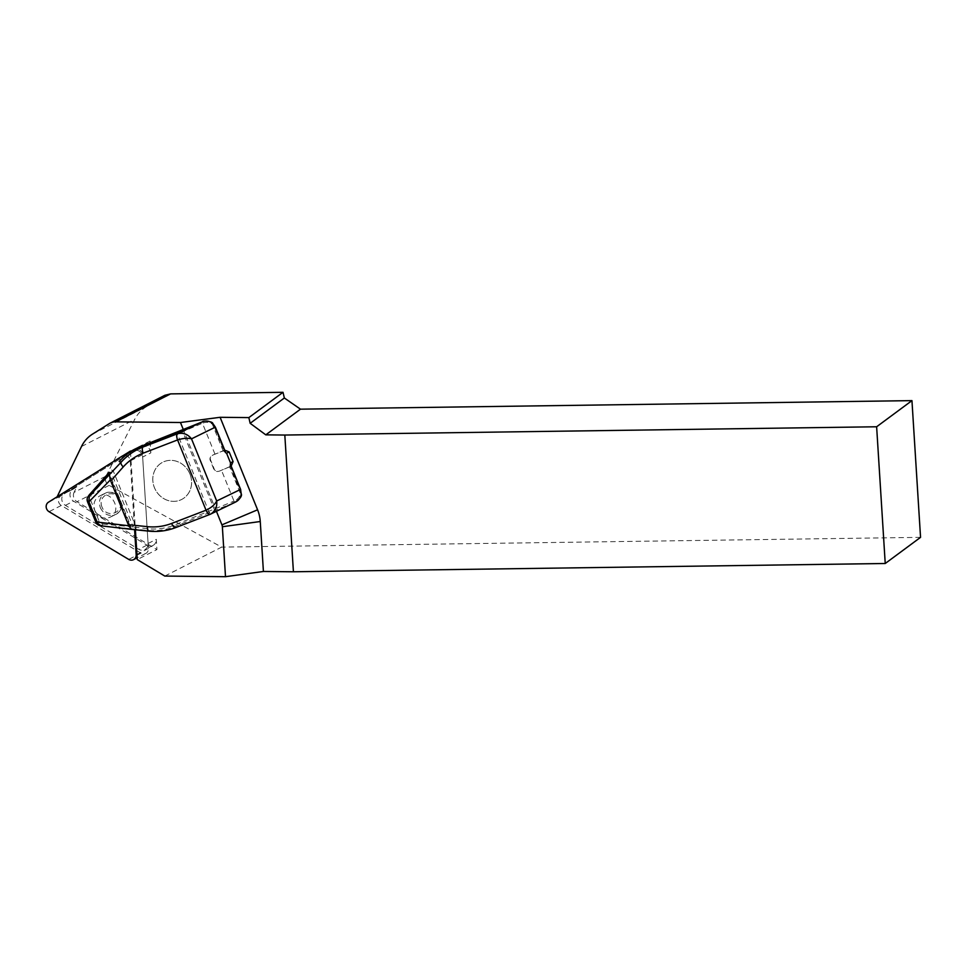 <?xml version="1.0" encoding="UTF-8"?>
<svg xmlns="http://www.w3.org/2000/svg" width="969" height="969" viewBox="0 0 969 969"><rect width="100%" height="100%" fill="white"/><g stroke="black" fill="none" stroke-linecap="round" stroke-linejoin="round"><path stroke-width="0.73" stroke-dasharray="4.84 3.63" d="M150.837 452.874A6.965 6.335 -117 0 0 141.22 446.612A6.965 6.335 -117 0 0 140.784 446.854L150.086 441.04L150.837 452.874L142.649 457.041A6.965 6.335 -117 0 0 133.044 450.767A6.965 6.335 -117 0 0 132.596 451.021L68.52 491.089L57.062 496.927L123.16 455.587M164.803 576.071L221.659 547.122L109.158 485.372C105.657 482.986 104.64 479.885 106.093 476.07L74.068 492.373L76.708 486.935L64.644 493.524A6.965 6.335 -117 0 0 65.395 505.358L138.785 549.302A6.965 6.335 -117 0 0 144.793 549.617A6.965 6.335 -117 0 0 148.087 543.476L142.649 457.041M148.087 543.476L156.275 539.321L156.917 549.58L137.271 559.585M130.488 451.772L135.394 529.764M150.086 441.04L130.44 451.045M132.596 451.021L140.784 446.854M216.438 511.317L183.444 429.861M920.55 537.347L221.659 547.122M74.068 492.373A6.965 6.335 -117 0 0 77.011 501.736L156.917 549.58M106.093 476.07L134.679 419.432C137.404 414.126 141.268 409.899 146.283 406.75L164.863 395.291M76.708 486.935L72.82 489.357A6.965 6.335 -117 0 0 73.571 501.191L146.961 545.135A6.965 6.335 -117 0 0 151.019 546.044A6.965 6.335 -117 0 0 152.969 545.45A6.965 6.335 -117 0 0 156.275 539.321M231.155 466.053L219.951 470.91C217.298 471.794 215.457 471.322 214.403 469.468L210.491 459.803C209.958 457.901 210.806 456.29 213.035 454.97L224.699 450.137M225.486 452.596L224.19 451.045A3.476 3.161 -117 0 0 223.185 450.948L212.853 455.055C210.491 456.447 209.57 458.095 210.091 460.009L214.004 469.674C215.07 471.515 216.995 471.951 219.806 470.982L229.617 466.828A3.476 3.161 -117 0 0 230.283 466.077L230.198 464.212M214.961 454.146L202.436 423.259C205.864 421.806 209.159 422.096 212.32 424.131L212.708 423.562M230.137 466.598L228.841 467.264L229.617 466.828L240.482 493.645C239.597 497.206 237.441 499.713 234.001 501.155L221.489 470.268M189.96 474.023A20.882 19.005 63 0 1 181.675 499.459A20.882 19.005 63 0 1 155.27 489.478A20.882 19.005 63 0 1 162.731 462.237A20.882 19.005 63 0 1 189.96 474.023M235.201 502.208L234.001 501.155L173.96 525.259C165.505 528.468 156.772 529.631 147.736 528.747L133.25 526.966A1.393 1.151 -83.2 0 1 132.014 528.832L147.094 530.394C156.348 531.291 165.299 530.104 173.972 526.809L234.655 502.487M109.388 472.436A1.393 1.175 -134.8 0 1 111.399 473.017L120.762 462.152C126.733 455.503 133.94 450.537 142.358 447.254L182.233 431.823L202.436 423.259L202.509 421.794M89.475 494.602L88.712 500.392L97.457 521.976L102.06 525.719L102.702 524.072L99.153 521.261L90.42 499.677L91.038 495.256L89.499 494.578M94.792 510.469C98.378 517.24 103.489 519.481 110.115 517.204C122.845 511.62 111.883 489.357 99.662 495.971C94.393 499.192 92.77 504.025 94.792 510.469M100.352 507.756C103.925 514.515 109.012 516.768 115.59 514.527L115.614 514.515C128.259 508.979 117.358 486.729 105.197 493.269L105.173 493.282C99.928 496.491 98.317 501.312 100.352 507.756M87.525 501.76L90.42 499.677M99.153 521.261L95.81 522.134M232.499 501.857L233.602 502.972L210.176 514.321A5.572 2.301 -111 0 1 210.103 514.357M111.592 470.05L113.155 470.716L136.181 527.56L135.527 529.207M107.886 473.938A1.393 1.175 -134.8 0 1 109.872 474.519L111.399 473.017L133.25 526.966L131.009 526.7A1.393 1.151 -83.2 0 1 129.773 528.553L132.014 528.832M91.038 495.256L109.291 474.737L107.753 474.059M141.365 446.2L142.358 447.254M102.702 524.072L131.009 526.7L109.872 474.519L109.291 474.737L130.427 526.906L129.773 528.553L101.697 525.913M200.898 422.399L200.898 423.853M173.96 525.259L173.972 526.809L175.789 527.548M241.208 493.851L230.283 466.077M189.936 474.035A20.882 19.005 -117 0 0 162.707 462.249A20.882 19.005 -117 0 0 155.246 489.49A20.882 19.005 -117 0 0 181.651 499.471A20.882 19.005 -117 0 0 189.936 474.035M134.461 449.858L60.696 495.995A5.572 5.063 -117 0 0 61.289 505.467L140.965 553.166A5.572 5.063 63 0 0 148.414 548.515L142.504 454.679A5.572 5.063 -117 0 0 134.461 449.858L122.227 456.084M125.498 455.442A5.572 5.063 63 0 1 130.27 460.905L134.594 529.68M109.158 485.372L77.011 501.736M81.505 446.503L134.679 419.432M92.527 434.112L146.283 406.75M109.327 423.61L163.931 395.812M87.755 497.121A5.572 4.881 -145.2 0 0 87.949 501.494L96.222 521.891A5.572 4.978 93.6 0 0 100.352 525.61A5.572 5.523 -76.8 0 1 99.686 525.501M223.185 450.948L212.32 424.131L214.646 427.499L224.19 451.045M209.474 513.146L176.879 432.549M214.924 510.942L182.233 430.369M101.999 507.066C96.936 494.82 114.936 487.904 119.817 500.21C124.88 512.444 106.881 519.372 101.999 507.066M147.736 528.747L147.094 530.394L148.96 531.157M119.235 461.474L120.762 462.152M223.609 450.488L222.313 451.142M72.82 489.357L64.644 493.524M65.395 505.358L73.571 501.191M146.961 545.135L138.785 549.302M142.504 454.679L130.27 460.905M148.414 548.515L136.944 554.353M140.965 553.166L128.72 559.404M61.289 505.467L49.044 511.693M60.696 495.995L48.45 502.221M110.115 517.204L115.614 514.515C118.23 511.947 122.712 512.54 120.628 500.04C117.455 491.743 107.196 491.113 105.197 493.269L99.662 495.971M230.537 466.416L229.12 467.143M152.969 545.45L144.793 549.617M141.22 446.612L133.044 450.767M134.812 449.652L129.931 452.148M145.774 553.42L137.162 557.805"/><path stroke-width="1.45" d="M123.16 455.587L130.44 451.045L130.488 451.772M135.394 529.764L137.271 559.585L164.803 576.071L225.498 576.688L222.361 526.736A5.572 5.063 -117 0 0 221.925 524.859L216.438 511.317M183.444 429.861L180.464 422.508L115.662 421.842A13.917 12.67 -117 0 0 110.212 423.114A13.917 12.67 -117 0 0 109.327 423.61L92.527 434.112A34.799 31.674 -117 0 0 81.505 446.503L57.123 496.806M225.498 576.688L263.411 571.468L260.261 521.516A34.799 31.674 -117 0 0 257.584 509.803L220.108 417.3L180.464 422.508M885.23 563.498L920.55 537.347L911.95 400.621L876.63 426.772L284.813 435.045L293.413 571.771L885.23 563.498L876.63 426.772M293.413 571.771L263.411 571.468M110.212 423.114L164.863 395.291L170.592 393.886L283.009 392.312L248.851 417.603L220.108 417.3M248.851 417.603L250.159 423.308L284.353 397.993L300.475 409.172L265.797 434.851L284.813 435.045M283.009 392.312L284.353 397.993M300.475 409.172L911.95 400.621M250.159 423.308L265.797 434.851M224.699 450.137L229.156 451.917L233.081 461.583L231.155 466.053M209.994 514.394L175.789 527.548A5.572 2.301 -111 0 1 175.704 527.584C167.153 530.855 158.226 532.042 148.935 531.145A5.572 1.986 -84.2 0 1 147.445 526.651C155.767 527.475 163.834 526.397 171.646 523.442L206.046 510.203C211.278 507.756 214.815 504.679 216.681 500.985C217.347 507.09 215.191 511.535 210.212 514.309A5.572 2.301 -111.4 0 1 210.128 514.345A5.572 2.301 -111.4 0 1 206.046 510.203L177.581 439.938L143.182 453.165C135.406 456.193 128.756 460.784 123.245 466.925L110.732 480.975L110.224 480.03L88.906 501.857L87.561 501.772L95.822 522.182L100.982 525.804L131.348 529.34M175.789 527.548C167.14 530.842 158.201 532.054 148.96 531.157L131.505 529.365M234.655 502.487L210.079 514.357A5.572 2.301 -111 0 1 210.079 514.357L175.704 527.584A5.572 2.301 -111 0 1 171.646 523.442M89.499 494.578L88.445 496.067L89.475 495.765L121.064 462.274C127.169 455.442 134.534 450.343 143.146 446.963A5.572 2.301 69 0 0 143.182 453.165M229.156 451.917L226.589 453.226L225.486 452.596L215.251 427.329L212.55 423.417C209.57 420.982 206.264 420.425 202.63 421.745L141.353 446.212C132.692 449.592 125.316 454.691 119.187 461.51L121.064 462.274A5.572 2.18 41.7 0 0 123.245 466.925M97.263 522.509L88.906 501.857M97.094 522.073L128.744 525.743L131.421 529.353L101.563 525.901M109.57 475.198L110.224 480.03M89.475 495.765L88.724 501.421M230.283 466.077L230.513 462.891L226.589 453.226M224.19 451.045L225.498 452.123M230.513 464.478L240.409 489.43M128.744 525.743L110.732 480.975M95.81 522.134L95.786 522.17A5.572 5.572 0 0 0 99.686 525.501A5.572 5.523 -76.8 0 1 95.822 522.182L87.525 501.76M241.196 494.129L241.354 493.996C242.02 496.237 239.973 498.974 235.213 502.208L235.213 502.208C238.725 500.549 240.724 497.86 241.196 494.129L240.433 489.478L216.681 500.985L191.511 438.848C187.744 437.831 183.093 438.194 177.581 439.938A5.572 2.301 69 0 1 177.533 433.737L177.569 433.724C183.153 432.44 187.792 434.148 191.511 438.848L214.646 427.499M109.231 472.593A1.393 1.175 -134.8 0 1 109.327 472.497L89.112 495.05L107.741 474.071A1.393 1.175 -134.8 0 1 107.886 473.938M177.569 433.724A5.572 2.301 69.3 0 0 177.581 439.938M210.079 514.357A5.572 2.301 -111 0 1 206.034 510.215M107.741 474.071A1.393 1.393 0 0 1 107.801 474.011L109.315 472.509A1.393 1.175 -134.8 0 1 109.388 472.436M119.235 461.474L119.211 461.486C125.413 454.618 132.789 449.519 141.341 446.212L143.146 446.963L177.533 433.737L200.898 422.399M230.586 464.648L240.603 489.381L241.208 493.851M137.162 557.805L133.528 559.658A5.572 5.063 -117 0 1 128.72 559.404L49.044 511.693A5.572 5.063 63 0 1 48.45 502.221L122.227 456.084A5.572 5.063 63 0 1 125.498 455.442M133.528 559.658A5.572 5.063 -117 0 0 136.169 554.74L134.594 529.68M115.662 421.842L170.592 393.886M257.584 509.803L221.925 524.859M260.261 521.516L222.361 526.736M89.1 495.086L88.118 496.503A5.572 4.881 -145.2 0 1 88.445 496.067A5.572 5.548 73.1 0 0 87.561 501.772M128.453 524.713L147.445 526.651M87.549 501.821A5.572 5.572 0 0 1 88.118 496.503A5.572 4.881 -145.2 0 0 87.755 497.121M141.341 446.212L176.879 432.549M182.281 430.357L176.855 432.562M233.081 461.583L230.513 462.891M136.944 554.353L136.169 554.74M99.686 525.501L100.982 525.804M225.438 451.954L215.421 427.232L212.744 423.368C212.683 421.406 202.8 420.376 202.569 421.757L182.257 430.369M129.931 452.148L122.578 455.89"/></g></svg>
